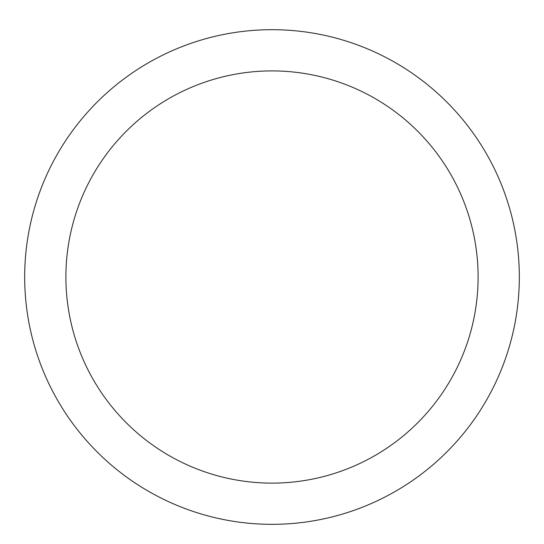 <?xml version="1.0" encoding="UTF-8"?>
<svg xmlns="http://www.w3.org/2000/svg" width="544" height="544" viewBox="0 0 544 544"><rect width="100%" height="100%" fill="white"/><g stroke="black" fill="none" stroke-linecap="round" stroke-linejoin="round"><path stroke-width="0.82" d="M272 29.689A247.316 247.316 0 0 1 486.186 400.67A247.316 247.316 0 0 1 57.814 400.67A247.316 247.316 0 0 1 272 29.689M272 70.91A206.094 206.094 0 0 1 450.486 380.059A206.094 206.094 0 0 1 93.514 380.059A206.094 206.094 0 0 1 272 70.91"/></g></svg>
